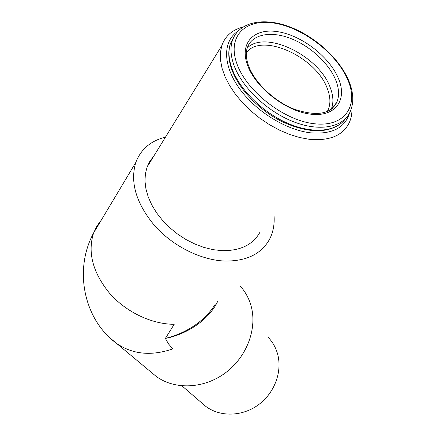 <?xml version="1.0" encoding="UTF-8"?>
<svg xmlns="http://www.w3.org/2000/svg" width="436" height="436" viewBox="0 0 436 436"><rect width="100%" height="100%" fill="white"/><g stroke="black" fill="none" stroke-linecap="round" stroke-linejoin="round"><path stroke-width="0.65" d="M202.151 403.284L205.427 406.112C219.755 417.214 242.318 416.783 258.668 404.63C275.056 392.536 282.762 370.546 277.263 352.898C275.421 346.991 272.435 341.846 268.309 337.48M237.789 31.305C222.916 41.038 222.524 64.332 238.705 87.489C254.798 110.646 285.367 129.852 310.263 132.795C331.861 134.62 344.947 128.037 349.525 113.044M351.885 106.831C352.272 112.837 351.345 118.232 349.1 123.017C342.674 135.672 329.409 141.101 309.298 139.297L299.641 137.52L289.613 134.446L279.465 130.13L269.448 124.669L259.807 118.194L250.793 110.858L242.634 102.852L235.527 94.378L229.647 85.647L225.123 76.883L222.049 68.294L220.48 60.092L220.42 52.456L221.837 45.557C225.21 36.057 232.214 29.893 242.847 27.059M239.898 285.727C244.912 291.15 248.536 297.526 250.776 304.862C257.709 327.534 247.397 356.37 225.728 372.627C204.119 388.961 174.536 390.155 155.974 376.219L151.957 372.878M165.495 137.106C150.774 140.784 140.877 149.226 135.809 162.432C129.824 182.313 136.157 203.459 154.813 225.875C173.114 246.318 201.001 260.139 224.862 261.055C246.405 261.262 261.273 254.063 269.459 239.446C273.258 232.181 274.762 224.039 273.971 215.019M101.321 220.06L96.896 226.077L93.636 232.906C87.423 252.34 92.715 272.435 109.518 293.199C126.037 312.094 151.744 324.286 174.209 324.297L165.413 338.369C181.011 334.625 202.566 324.667 215.335 304.099M153.772 156.159L149.902 161.2L147.101 166.999L145.379 173.79L144.981 181.169L145.935 188.962L148.24 197.001L151.864 205.084L156.731 213.024L162.732 220.621L169.729 227.69L177.55 234.045L186.003 239.538L194.876 244.035L203.95 247.43L213.002 249.648L221.815 250.651C240.329 250.951 253.06 244.77 260.014 232.105M217.798 301.162C209.1 319.811 186.881 334.276 165.407 338.461L165.413 338.369M135.809 162.432L93.636 232.906C73.068 271.018 84.813 320.204 116.167 343.116C132.353 354.424 151.248 356.337 172.863 348.865L168.53 343.96L165.407 338.461M246.449 51.77L247.904 50.968M155.974 376.219L111.42 339.115M332.15 108.591L336.761 102.367C339.442 96.073 339.115 88.682 335.769 80.197C328.946 63.193 309.925 45.753 290.18 38.27C270.451 30.754 252.013 34.297 247.31 47.688C245.73 52.505 246.046 58.266 248.269 64.975M247.228 64.37C239.353 41.747 255.278 27.288 279.258 31.937C303.145 36.27 330.123 57.672 338.652 79.009C347.525 100.373 335.082 117.502 310.078 114.085C285.199 111.011 254.728 86.938 247.228 64.37M247.212 47.998C265.48 29.561 319.087 55.884 330.199 87.494C333.431 95.8 333.763 103.081 331.202 109.332M327.234 111.561C330.755 105.267 330.793 97.642 327.343 88.671C316.427 57.165 261.965 31.997 246.378 52.565M348.07 80.513C337.551 54.647 305.08 28.874 276.07 23.44C246.972 17.636 227.091 34.896 236.53 62.659C245.512 90.356 283.193 120.113 313.675 123.666C344.298 127.634 358.992 106.406 348.07 80.513M348.991 81.254C353.672 92.89 354.005 103.174 349.988 112.106C342.969 127.508 319.37 132.119 292.758 121.453C266.167 110.88 240.885 86.214 233.511 63.934C230.562 54.969 230.208 47.088 232.437 40.292L234.617 35.507L237.713 31.392M234.078 36.537L230.448 43.486C228.208 50.287 228.551 58.162 231.472 67.117C238.525 88.459 261.96 112.074 287.417 123.17C312.895 134.326 336.69 131.765 345.71 118.401M221.837 45.557L147.101 166.999M205.427 406.112L181.981 385.882M348.871 80.954C339.579 58.533 314.825 36.215 289.161 26.656C263.595 17.124 239.157 21.658 232.437 40.292L230.448 43.486C228.012 50.647 228.273 58.816 231.238 67.983C237.871 88.181 258.57 109.981 282.065 121.633C307.489 133.198 327.229 133.738 341.29 123.252M331.447 109.153L336.761 102.367C330.586 114.314 316.367 116.576 294.109 109.153C273.683 101.092 254.155 82.072 248.4 65.362"/></g></svg>
